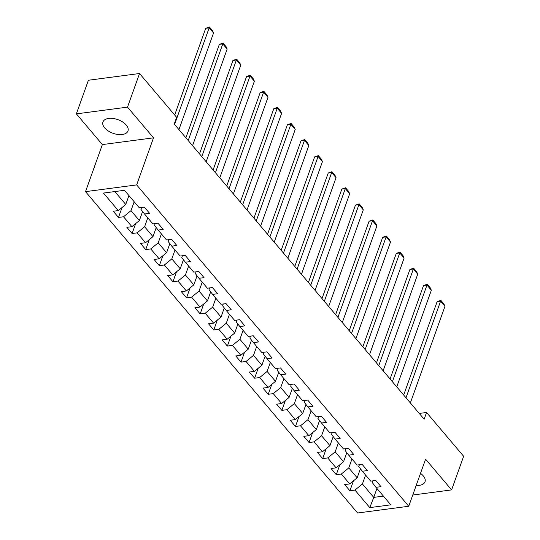 <?xml version="1.0" encoding="UTF-8"?>
<svg xmlns="http://www.w3.org/2000/svg" width="540" height="540" viewBox="0 0 540 540"><rect width="100%" height="100%" fill="white"/><g stroke="black" fill="none" stroke-linecap="round" stroke-linejoin="round"><path stroke-width="0.81" d="M416.198 485.426A13.291 7.25 -160.3 0 0 425.014 481.781A13.291 7.25 -160.3 0 0 423.279 475.882A13.291 7.25 -160.3 0 0 420.518 473.364M126.245 125.05A13.291 7.25 -160.3 0 0 113.117 118.476A13.291 7.25 -160.3 0 0 102.951 121.993A13.291 7.25 -160.3 0 0 104.679 127.892A13.291 7.25 -160.3 0 0 117.808 134.467A13.291 7.25 -160.3 0 0 127.973 130.95A13.291 7.25 -160.3 0 0 126.245 125.05M85.516 191.646L357.595 513L408.74 506.257L136.661 184.91L85.516 191.646L102.371 144.578L153.515 137.842L127.508 107.129L76.363 113.866L102.371 144.578M76.363 113.866L88.405 80.244L139.543 73.508L127.508 107.129M373.012 480.836L372.357 482.672L375.962 487.323L381.004 486.662L375.773 480.472L370.724 481.14L362.347 471.245L367.389 470.583L362.158 464.393L357.109 465.062L348.732 455.166L353.781 454.505L348.543 448.322L343.501 448.983L335.124 439.088L340.166 438.426L334.928 432.243L329.886 432.905L321.509 423.009L326.551 422.348L321.32 416.164L316.271 416.826L307.894 406.931L312.944 406.269L307.706 400.086L302.663 400.748L294.287 390.859L299.329 390.19L294.091 384.007L289.049 384.669L280.672 374.78L285.714 374.112L280.483 367.929L275.434 368.597L267.057 358.702L272.106 358.034L266.868 351.851L261.819 352.519L253.442 342.623L258.491 341.955L253.253 335.772L248.211 336.44L239.834 326.545L244.876 325.877L239.638 319.694L234.596 320.362L226.22 310.466L231.262 309.798L226.031 303.615L220.982 304.283L212.605 294.388L217.654 293.726L212.416 287.537L207.374 288.205L198.997 278.309L204.039 277.648L198.801 271.465L193.759 272.126L185.382 262.231L190.424 261.569L185.193 255.386L180.144 256.048L171.767 246.152L176.816 245.491L171.578 239.308L166.529 239.969L158.153 230.074L163.202 229.412L157.964 223.229L152.921 223.891L144.544 213.995L149.587 213.334L144.356 207.151L139.306 207.812L124.47 190.296L103.464 193.064L118.294 210.587L113.252 211.248L118.49 217.431L122.04 207.522M375.962 487.323L390.791 504.846L369.785 507.614L354.949 490.091L349.906 490.759L353.457 480.843M118.49 217.431L123.532 216.769L131.909 226.665L126.866 227.327L132.097 233.51L137.147 232.848L145.523 242.737L140.474 243.405L145.712 249.588L150.761 248.927L159.138 258.815L154.089 259.484L159.327 265.666L164.369 264.998L172.746 274.894L167.704 275.562L172.942 281.745L177.984 281.077L186.361 290.972L181.319 291.641L186.55 297.824L191.599 297.155L199.976 307.051L194.927 307.719L200.165 313.902L205.207 313.234L213.584 323.129L208.541 323.798L213.779 329.981L218.822 329.312L227.198 339.208L222.156 339.869L227.387 346.059L232.436 345.391L240.813 355.286L235.764 355.948L241.002 362.131L246.044 361.469L254.428 371.365L249.379 372.026L254.617 378.209L259.659 377.548L268.036 387.443L262.994 388.105L268.225 394.288L273.274 393.626L281.651 403.522L276.608 404.183L281.84 410.366L286.889 409.705L295.265 419.594L290.216 420.262L295.454 426.445L300.497 425.783L308.873 435.672L303.831 436.34L309.069 442.523L314.111 441.862L322.488 451.751L317.446 452.419L322.677 458.602L327.726 457.933L336.103 467.829L331.054 468.497L336.292 474.68L341.334 474.012L349.711 483.908L344.669 484.576L349.906 490.759M139.543 73.508L176.634 117.308L174.224 124.031L424.143 419.209L426.546 412.479L419.263 413.444M362.347 471.245L358.742 466.594L359.404 464.758M360.41 468.747L357.17 477.799L348.793 467.903L351.979 459M349.711 483.908L357.17 477.799M341.334 474.012L348.793 467.903M348.732 455.166L345.134 450.515L345.789 448.679M346.802 452.669L343.555 461.72L335.178 451.832L338.371 442.921M336.103 467.829L343.555 461.72M327.726 457.933L335.178 451.832M335.124 439.088L331.519 434.437L332.174 432.601M333.187 436.59L329.947 445.642L321.563 435.753L324.756 426.843M322.488 451.751L329.947 445.642M314.111 441.862L321.563 435.753M321.509 423.009L317.905 418.358L318.56 416.529M319.572 420.512L316.332 429.57L307.955 419.675L311.141 410.764M308.873 435.672L316.332 429.57M300.497 425.783L307.955 419.675M307.894 406.931L304.29 402.287L304.952 400.451M305.957 404.433L302.717 413.492L294.341 403.596L297.526 394.693M295.265 419.594L302.717 413.492M286.889 409.705L294.341 403.596M294.287 390.859L290.682 386.208L291.337 384.372M292.349 388.355L289.103 397.413L280.726 387.518L283.918 378.614M281.651 403.522L289.103 397.413M273.274 393.626L280.726 387.518M280.672 374.78L277.067 370.13L277.722 368.294M278.735 372.276L275.495 381.335L267.118 371.439L270.304 362.536M268.036 387.443L275.495 381.335M259.659 377.548L267.118 371.439M267.057 358.702L263.453 354.051L264.114 352.215M265.12 356.204L261.88 365.256L253.503 355.361L256.689 346.457M254.428 371.365L261.88 365.256M246.044 361.469L253.503 355.361M253.442 342.623L249.845 337.973L250.499 336.137M251.512 340.126L248.265 349.178L239.888 339.282L243.081 330.379M240.813 355.286L248.265 349.178M232.436 345.391L239.888 339.282M239.834 326.545L236.23 321.894L236.885 320.058M237.897 324.047L234.657 333.099L226.28 323.204L229.466 314.3M227.198 339.208L234.657 333.099M218.822 329.312L226.28 323.204M226.22 310.466L222.615 305.816L223.276 303.98M224.282 307.969L221.042 317.021L212.666 307.125L215.851 298.222M213.584 323.129L221.042 317.021M205.207 313.234L212.666 307.125M212.605 294.388L209.007 289.737L209.662 287.901M210.668 291.89L207.428 300.942L199.051 291.047L202.237 282.143M199.976 307.051L207.428 300.942M191.599 297.155L199.051 291.047M198.997 278.309L195.392 273.659L196.047 271.822M197.06 275.812L193.813 284.863L185.436 274.975L188.629 266.065M186.361 290.972L193.813 284.863M177.984 281.077L185.436 274.975M185.382 262.231L181.778 257.58L182.432 255.744M183.445 259.733L180.205 268.785L171.828 258.896L175.014 249.986M172.746 274.894L180.205 268.785M164.369 264.998L171.828 258.896M171.767 246.152L168.163 241.501L168.824 239.666M169.83 243.655L166.59 252.707L158.213 242.818L161.399 233.908M159.138 258.815L166.59 252.707M150.761 248.927L158.213 242.818M158.153 230.074L154.555 225.423L155.21 223.594M156.222 227.576L152.975 236.635L144.599 226.739L147.791 217.836M145.523 242.737L152.975 236.635M137.147 232.848L144.599 226.739M144.544 213.995L140.94 209.351L141.595 207.515M142.607 211.498L139.367 220.556L130.99 210.661L134.177 201.757M131.909 226.665L139.367 220.556M123.532 216.769L130.99 210.661M128.939 195.568L125.753 204.478L114.824 191.565M118.294 210.587L125.753 204.478M412.763 495.025L451.595 489.901L463.637 456.287L426.546 412.479M451.595 489.901L425.594 459.189L408.74 506.257M153.515 137.842L136.661 184.91M376.94 488.477L373.748 497.381L383.4 496.112M365.594 475.079L362.408 483.982L373.748 497.381L369.785 507.614M354.949 490.091L362.408 483.982M132.097 233.51L135.648 223.601M145.712 249.588L149.263 239.679M159.327 265.666L162.878 255.751M172.942 281.745L176.486 271.829M186.55 297.824L190.1 287.908M200.165 313.902L203.715 303.986M213.779 329.981L217.323 320.065M227.387 346.059L230.938 336.143M241.002 362.131L244.553 352.222M254.617 378.209L258.167 368.3M268.225 394.288L271.775 384.379M281.84 410.366L285.39 400.457M295.454 426.445L299.005 416.536M309.069 442.523L312.613 432.608M322.677 458.602L326.228 448.686M336.292 474.68L339.842 464.764M174.582 124.457L209.176 27.837L205.72 28.296L174.677 115M178.943 129.607L213.536 32.994L209.176 27.837L209.419 27L212.476 30.605L213.536 32.994M205.72 28.296L209.419 27M188.197 140.535L222.791 43.916L219.335 44.374L185.882 137.801M192.557 145.685L227.151 49.073L222.791 43.916L223.034 43.079L226.085 46.683L227.151 49.073M219.335 44.374L223.034 43.079M201.805 156.614L236.399 59.994L232.943 60.453L199.496 153.88M206.172 161.764L240.766 65.151L236.399 59.994L236.648 59.157L239.699 62.762L240.766 65.151M232.943 60.453L236.648 59.157M215.419 172.685L250.013 76.073L246.557 76.525L213.104 169.958M219.787 177.842L254.374 81.223L250.013 76.073L250.256 75.236L253.314 78.84L254.374 81.223M246.557 76.525L250.256 75.236M229.034 188.764L263.628 92.151L260.172 92.603L226.719 186.03M233.395 193.921L267.988 97.301L263.628 92.151L263.871 91.314L266.922 94.919L267.988 97.301M260.172 92.603L263.871 91.314M242.649 204.842L277.243 108.23L273.787 108.682L240.334 202.109M247.01 209.999L281.603 113.38L277.243 108.23L277.486 107.392L280.537 110.997L281.603 113.38M273.787 108.682L277.486 107.392M256.257 220.921L290.851 124.308L287.395 124.76L253.942 218.187M260.624 226.078L295.218 129.458L290.851 124.308L291.094 123.464L294.151 127.076L295.218 129.458M287.395 124.76L291.094 123.464M269.872 236.999L304.466 140.387L301.01 140.839L267.557 234.266M274.232 242.156L308.826 145.537L304.466 140.387L304.709 139.543L307.766 143.154L308.826 145.537M301.01 140.839L304.709 139.543M283.487 253.078L318.08 156.465L314.624 156.917L281.171 250.344M287.847 258.228L322.441 161.615L318.08 156.465L318.323 155.621L321.374 159.233L322.441 161.615M314.624 156.917L318.323 155.621M297.094 269.156L331.688 172.537L328.232 172.996L294.786 266.423M301.462 274.307L336.056 177.694L331.688 172.537L331.931 171.7L334.989 175.311L336.056 177.694M328.232 172.996L331.931 171.7M310.709 285.235L345.303 188.615L341.847 189.074L308.394 282.501M315.07 290.385L349.663 193.772L345.303 188.615L345.546 187.778L348.604 191.39L349.663 193.772M341.847 189.074L345.546 187.778M324.324 301.313L358.918 204.694L355.462 205.153L322.009 298.579M328.685 306.464L363.278 209.851L358.918 204.694L359.161 203.857L362.212 207.461L363.278 209.851M355.462 205.153L359.161 203.857M337.932 317.392L372.526 220.772L369.077 221.231L335.624 314.658M342.299 322.542L376.893 225.929L372.526 220.772L372.776 219.935L375.827 223.54L376.893 225.929M369.077 221.231L372.776 219.935M351.547 333.47L386.14 236.851L382.685 237.31L349.232 330.737M355.914 338.621L390.508 242.008L386.14 236.851L386.383 236.014L389.441 239.618L390.508 242.008M382.685 237.31L386.383 236.014M365.162 349.549L399.755 252.929L396.299 253.388L362.846 346.815M369.522 354.699L404.116 258.079L399.755 252.929L399.998 252.092L403.049 255.697L404.116 258.079M396.299 253.388L399.998 252.092M378.776 365.62L413.37 269.008L409.914 269.46L376.461 362.894M383.137 370.777L417.731 274.158L413.37 269.008L413.613 268.171L416.664 271.775L417.731 274.158M409.914 269.46L413.613 268.171M392.384 381.699L426.978 285.086L423.522 285.538L390.076 378.965M396.752 386.856L431.345 290.237L426.978 285.086L427.221 284.249L430.279 287.854L431.345 290.237M423.522 285.538L427.221 284.249M405.999 397.777L440.593 301.165L437.137 301.617L403.684 395.044M410.36 402.935L444.953 306.315L440.593 301.165L440.836 300.328L443.894 303.932L444.953 306.315M437.137 301.617L440.836 300.328"/></g></svg>
